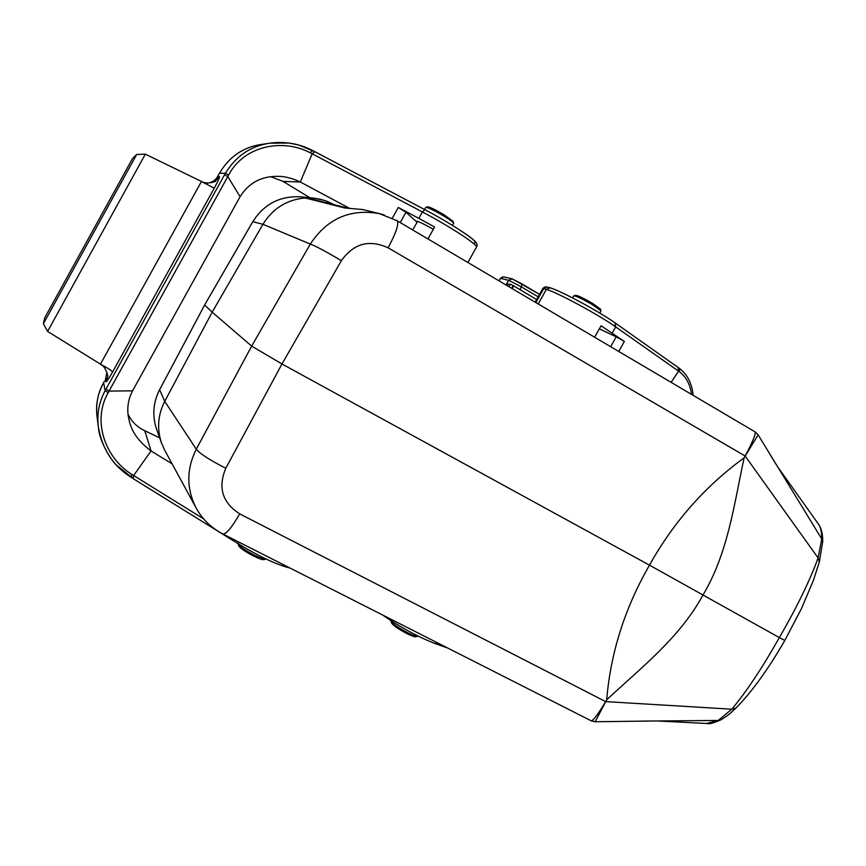 <?xml version="1.0" encoding="UTF-8"?>
<svg xmlns="http://www.w3.org/2000/svg" width="866" height="866" viewBox="0 0 866 866"><rect width="100%" height="100%" fill="white"/><g stroke="black" fill="none" stroke-linecap="round" stroke-linejoin="round"><path stroke-width="1.3" d="M506.025 284.979L508.656 280.292L512.142 278.874M538.187 303.955L546.392 289.352L550.04 287.772M535.156 302.169L542.56 288.973L543.653 288.692L535.859 302.58M503.806 276.882L500.505 278.332L499.076 280.887M610.671 346.703L616.224 336.842L599.348 328.831M616.224 336.842L624.364 341.453L601.069 325.768L594.617 337.231M691.512 394.387C690.159 384.385 686.218 376.916 679.702 371.979L678.565 371.146L671.139 382.371M624.364 341.453L618.725 351.455M612.251 333.02L615.694 326.904C599.402 315.202 557.639 292.6 546.392 289.352L543.653 288.692L546.738 287.003L549.878 287.718M550.722 288.053C561.32 291.106 599.878 311.966 614.957 322.845L615.694 326.904L678.576 371.146L678.154 367.487M679.702 371.979L679.215 368.234M536.617 299.571L513.137 285.542L510.323 284.189L507.996 284.221M312.626 150.543C299.268 143.615 284.99 141.169 269.813 143.193C250.848 145.964 236.061 155.977 225.409 173.243L105.988 389.105L109.105 391.086L132.563 390.826L240.088 196.669C248.704 183.04 261.131 176.263 277.391 176.35C284.297 176.188 291.939 178.071 300.307 182.001L312.161 153.791L422.402 211.954L418.83 218.351L398.284 207.472L405.97 212.246L400.211 222.573M203.662 518.907L131.621 474.265C106.02 458.482 91.504 421.547 108.185 392.666L227.801 176.599L240.088 196.669M107.362 377.554L105.912 381.83C106.475 382.155 108.715 378.853 112.612 371.947C111.671 370.616 107.622 368.018 100.456 364.153L47.608 331.429L145.336 154.159L201.464 181.459L100.456 364.153L101.246 364.64M215.905 180.658C215.731 182.477 205.632 183.754 203.943 182.412L207.288 183.191M215.764 180.756L219.444 176.577M112.612 371.947L214.238 188.236C218.026 181.232 219.758 177.357 219.434 176.599L217.615 176.567L218.568 174.856M214.238 188.236L201.616 181.535M348.673 207.872L300.307 182.001L283.052 181.405L309.855 197.729M433.325 229.274C425 224.554 419.512 221.869 416.871 221.22L417.098 222.237L405.97 212.246M427.934 238.919L434.58 227.022L418.83 218.351M312.161 153.802L310.028 152.697C283.301 138.495 244.461 145.098 228.656 174.954L227.78 176.577L224.521 174.845M392.309 218.189L398.284 207.472M218.6 174.791L219.444 173.265C228.992 157.157 242.458 147.631 259.854 144.687M314.737 151.647L298.727 145.033L288.908 143.031L269.802 143.193L259.919 144.676M424.827 209.637L314.834 151.68L312.161 153.791M474.579 242.772C480.803 243.184 451.835 223.742 425.033 209.756L312.756 150.587L310.028 152.697M47.619 331.418L43.376 323.787L44.729 317.822M145.336 154.159L136.698 154.462L132.476 158.608M283.052 181.405L270.766 176.696M159.669 437.839L144.774 430.738L151.041 450.97L172.118 463.851M238.421 541.856L238.356 543.859L133.256 478.703L133.624 475.542L151.041 450.97C138.755 441.703 131.48 431.549 129.207 420.519C126.533 410.278 127.648 400.384 132.563 390.826M104.483 381.072L103.639 382.61C98.02 392.406 95.79 403.524 96.949 415.983C95.628 404.465 97.858 393.348 103.628 382.642L105.111 390.685C98.951 402.246 96.721 414.424 98.421 427.209L98.421 427.23C102.285 449.248 113.186 465.951 131.102 477.318M97.014 416.535L98.421 427.209C99.395 441.985 111.465 460.517 116.055 464.75L133.472 478.79M131.621 474.265L131.502 477.567M128.027 414.035C131.416 421.461 136.99 427.025 144.774 430.738M720.923 719.841C730.298 714.093 731.532 712.058 735.862 708.128C751.883 691.869 768.196 669.321 784.812 640.45L779.357 637.603C796.796 607.402 809.721 580.859 818.132 557.975L745.15 456.025L388.12 247.817C369.252 239.168 353.674 243.443 341.388 260.655L281.97 363.98L649.478 565.162C673.586 522.014 705.13 486.248 744.111 457.843C734.108 504.304 727.992 553.179 703.073 594.855C680.037 637.473 641.425 667.394 606.687 699.815L595.148 721.746L591.337 720.891C593.621 720.166 598.395 713.746 605.659 701.612L731.802 709.2C746.427 691.739 762.275 667.87 779.357 637.603L649.478 565.162C624.873 607.943 610.606 652.823 606.687 699.815M784.823 640.45L801.461 608.56L813.401 580.382L819.344 562.002L818.132 557.975L821.747 538.977L758.107 434.819L744.111 457.843M745.15 456.025C752.348 442.515 755.704 434.494 755.228 431.961L758.107 434.819M388.12 247.817C396.141 232.705 399.139 223.688 397.126 220.754L755.228 431.961M222.876 533.965L222.963 534.019C226.21 534.214 231.807 527.513 239.73 513.895L605.659 701.612M164.962 450.699L196.019 507.779M362.648 209.529L344.755 207.981L305.2 197.957C286.873 199.645 272.79 208.425 262.95 224.294L252.775 221.696C264.033 203.997 280.075 195.716 300.881 196.853C280.097 195.705 264.065 203.997 252.775 221.696L204.636 305.038L159.625 389.7L164.724 401.369C157.818 415.03 156.778 428.984 161.606 443.23L164.67 450.168M198.195 511.514L195.976 507.703C186.352 488.456 186.461 468.95 196.29 449.173L251.66 346.108L310.309 244.082C327.121 218.589 350.2 208.446 379.546 213.653M305.2 197.957L313.46 198.076L320.128 199.18L327.413 201.453L334.319 204.766L324.544 200.425L314.131 198.162M379.568 213.664L384.385 215.017M252.742 221.696L204.614 305.016L212.181 312.15L262.95 224.294L310.309 244.082C315.062 245.706 325.421 251.237 341.388 260.655M164.724 401.38L212.181 312.15L251.66 346.108L281.97 363.98L225.788 468.279C209.377 459.814 199.548 453.448 196.29 449.173L164.724 401.391M325.464 202.536L316.545 200.295M706.591 723.456L718.185 720.458L641.241 721.097M720.923 719.808L718.185 720.458L731.802 709.2L735.829 708.117M776.553 465.118L769.733 453.957M822.657 542.051L821.747 538.977C821.758 532.406 820.741 527.589 818.716 524.515L818.24 523.843M305.763 197.913L315.895 200.133M308.664 198.314L305.655 197.924M573.963 295.761L575.738 295.284C578.142 295.587 583.749 298.283 592.539 303.371L600.441 309.054M572.599 297.936L573.92 295.771C576.55 296.118 582.677 299.062 592.322 304.637L600.95 310.775L599.802 313.081M391.064 621.268L391.573 622.979C393.175 625.468 398.23 628.976 406.749 633.511C411.372 635.817 414.37 636.9 415.734 636.781L415.853 636.748M391.118 620.792L391.053 621.214C392.796 623.931 398.338 627.763 407.67 632.732C412.736 635.265 416.016 636.456 417.499 636.326L417.888 636.077M238.085 543.696L238.659 545.807C240.099 548.124 244.916 551.447 253.11 555.766C258.609 558.494 262.192 559.782 263.838 559.642L263.946 559.609M238.107 544.01C239.676 546.533 244.948 550.159 253.922 554.9C259.962 557.899 263.87 559.306 265.667 559.144L266.003 558.981M424.524 209.464L425.845 207.32C428.226 207.559 434.05 210.384 443.327 215.764C449.476 219.477 452.896 221.923 453.6 223.103L453.6 223.298M425.845 207.32L427.707 206.822C429.893 207.039 435.219 209.615 443.673 214.53L453.08 221.295M519.946 289.428L521.386 286.873L538.165 296.8M500.505 278.332L508.656 280.292L521.386 286.873L522.122 284.005L512.618 279.09M512.185 278.884L539.561 294.332L522.166 284.048M434.916 643.492L437.46 642.821M512.207 288.627L513.755 285.888M511.6 288.27L513.137 285.542M508.916 286.689L510.323 284.189M507.184 285.672L508.028 284.167M217.604 176.588L217.604 176.567C215.353 180.399 211.986 182.574 207.504 183.072C211.975 182.585 215.342 180.42 217.615 176.567M467.889 262.485L476.495 247.113C477.848 245.013 476.852 242.621 473.518 239.914C468.798 235.314 445.037 220.159 424.935 209.68L422.402 211.954C448.902 225.82 478.627 245.251 476.495 247.113L476.441 247.189M217.604 176.567L219.423 173.276L225.409 173.243L228.656 174.954M105.912 381.809L105.436 379.373L106.973 372.358L105.468 379.33M104.472 381.127L103.628 382.642M108.185 392.666L105.111 390.685L105.988 389.105M136.698 154.462L43.376 323.787M290.153 568.096C277.207 564.935 259.941 556.86 238.367 543.87L238.561 543.935M225.788 468.279C217.734 487.558 222.389 502.767 239.73 513.895M159.658 389.646L159.625 389.7C153.066 402.625 152.08 415.875 156.659 429.449L161.596 443.24M382.382 614.882C400.536 627.395 418.061 636.932 434.981 643.514L447.776 648.06M502.745 276.817L500.332 278.43L498.989 280.833M503.763 276.882L511.838 278.776M546.771 287.014C545.082 286.678 543.696 287.306 542.614 288.887M693.179 395.372C691.945 383.302 687.301 374.274 679.258 368.267L615.293 323.04C599.824 311.912 561.309 291.041 550.094 287.772M507.162 285.65L507.985 284.189M44.545 318.168L132.401 158.738M100.597 364.24L102.838 365.993C104.786 366.675 109.213 376.981 107.341 377.706L107.33 377.728M195.976 507.703C202.059 518.994 211.055 527.762 222.963 534.019L591.337 720.891M300.881 196.853L313.46 198.076M379.622 213.675L362.573 209.507M397.126 220.754L379.546 213.664M720.837 719.852C713.508 723.034 709.178 724.268 707.825 723.543L657.305 720.967M655.421 720.977L595.148 721.746M777.376 466.449L818.727 524.515M345.274 207.948L349.063 207.872M818.835 524.699C821.661 529.202 822.949 534.982 822.678 542.04L819.344 561.98M346.746 207.894L308.512 198.271M156.659 429.449C152.07 415.853 153.055 402.593 159.625 389.668L204.614 305.027M600.419 308.989L600.95 310.775M415.734 636.781L417.499 636.326M263.838 559.642L265.667 559.144M417.596 221.393L412.649 229.912M453.611 223.266L452.474 225.387M453.059 221.241L453.6 223.103"/></g></svg>
